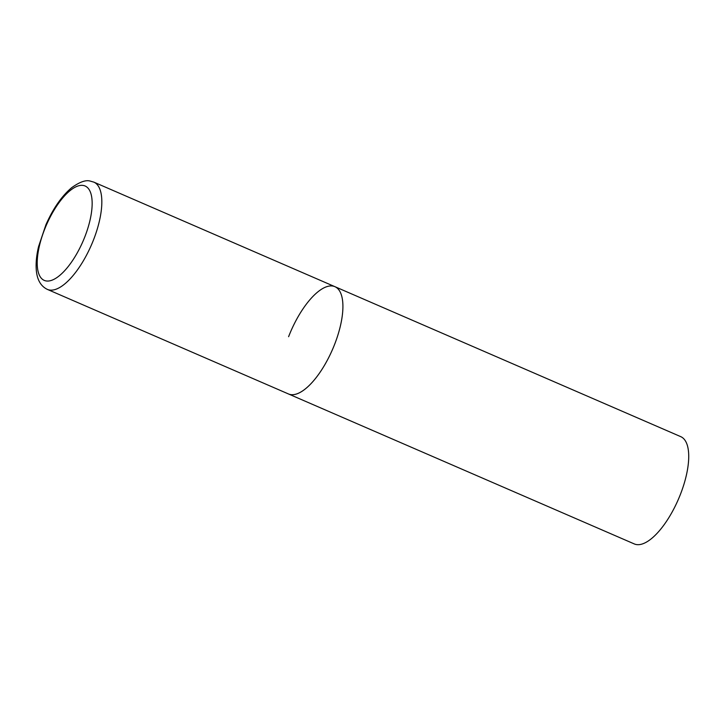 <?xml version="1.0" encoding="UTF-8"?>
<svg xmlns="http://www.w3.org/2000/svg" width="725" height="725" viewBox="0 0 725 725"><rect width="100%" height="100%" fill="white"/><g stroke="black" fill="none" stroke-linecap="round" stroke-linejoin="round"><path stroke-width="1.09" d="M290.643 394.581A58.453 22.738 -66.6 0 0 333.699 346.659A58.453 22.738 -66.6 0 0 334.95 286.692A58.453 22.738 113.4 0 1 334.787 343.94A58.453 22.738 113.4 0 1 288.432 393.947A58.453 22.738 -66.6 0 0 290.643 394.581M288.604 336.69A58.453 22.738 113.4 0 1 334.95 286.692L93.869 182.138L90.217 181.087C85.867 179.755 79.705 181.939 71.73 187.639C61.752 196.04 53.142 208.428 45.902 224.804L38.561 246.609C36.54 255.137 35.77 262.794 36.25 269.591C36.975 279.551 40.672 286.157 47.352 289.393A58.453 22.738 -66.6 0 0 49.563 290.027A58.453 22.738 -66.6 0 0 92.619 242.114A58.453 22.738 -66.6 0 0 93.869 182.138M334.95 286.692L680.766 436.658A58.453 22.738 113.4 0 1 680.594 493.915A58.453 22.738 113.4 0 1 634.248 543.913L47.352 289.393M46.164 280.947A51.439 20.01 -66.6 0 0 85.006 236.386A51.439 20.01 -66.6 0 0 83.203 185.446A51.439 20.01 -66.6 0 0 44.361 230.006A51.439 20.01 -66.6 0 0 46.164 280.947"/></g></svg>
